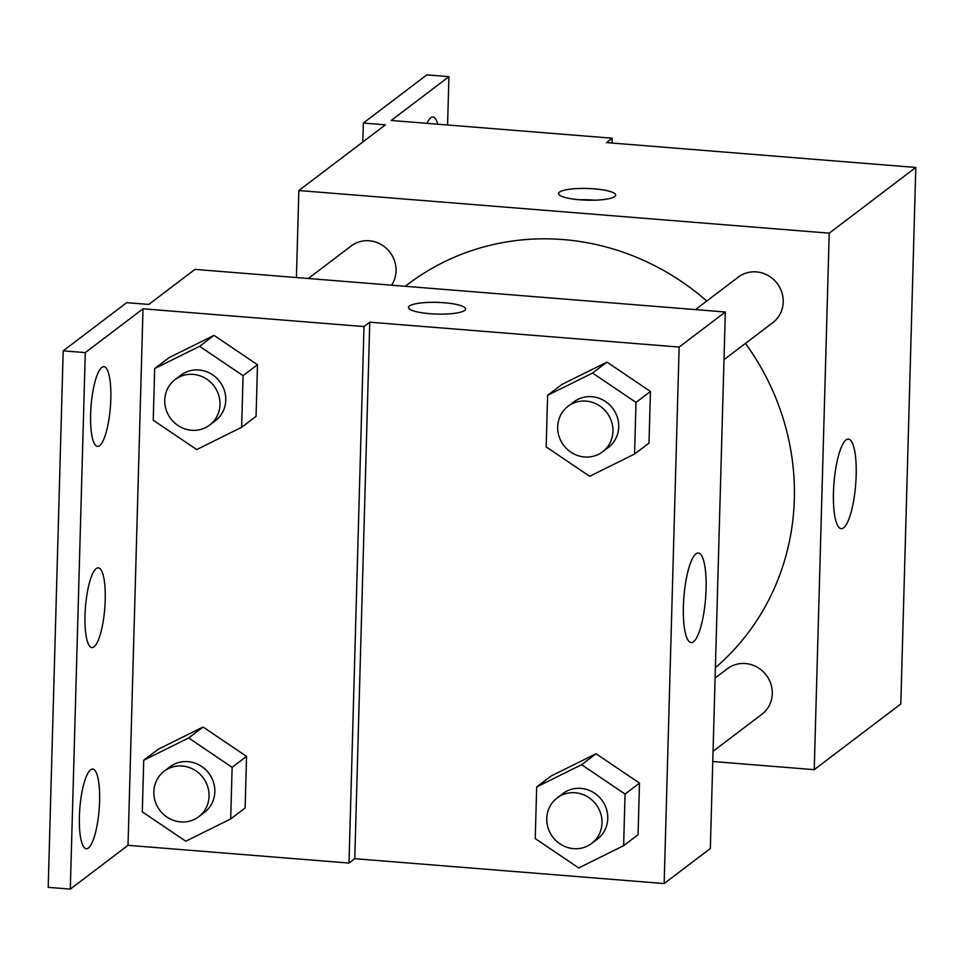 <?xml version="1.0" encoding="UTF-8"?>
<svg xmlns="http://www.w3.org/2000/svg" width="964" height="964" viewBox="0 0 964 964"><rect width="100%" height="100%" fill="white"/><g stroke="black" fill="none" stroke-linecap="round" stroke-linejoin="round"><path stroke-width="1.45" d="M296.418 277.548L298.852 190.547L385.431 124.838L363.332 123.067L426.823 74.879L448.923 76.662L391.203 120.464L612.188 138.214L606.416 142.6L915.8 167.459L900.81 703.961L814.231 769.67L712.77 761.512M559.506 192.113A28.559 5.856 -178.4 0 1 590.848 188.619A28.559 5.856 -178.4 0 1 615.671 195.126A28.559 5.856 -178.4 0 1 586.956 200.187A28.559 5.856 -178.4 0 1 558.578 193.535A28.559 5.856 -178.4 0 1 559.506 192.113M298.852 190.547L829.221 233.168L915.8 167.459M723.988 359.68L772.863 322.591A28.559 27.088 -127.2 0 0 781.804 292.297A28.559 27.088 -127.2 0 0 756.379 271.896A28.559 27.088 -127.2 0 0 738.328 277.09L695.478 309.613M391.589 285.187A28.559 27.088 -127.2 0 0 392.902 256.99A28.559 27.088 -127.2 0 0 369.212 240.783A28.559 27.088 -127.2 0 0 351.161 245.977L308.311 278.5M829.221 233.168L814.231 769.67M713.047 751.317L761.922 714.24A28.559 27.088 -127.2 0 0 770.863 683.946A28.559 27.088 -127.2 0 0 745.437 663.545A28.559 27.088 -127.2 0 0 727.386 668.739L715.095 678.066M715.384 667.703A245.844 233.155 -127.2 0 0 745.437 343.401M706.769 301.033A245.844 233.155 -127.2 0 0 563.265 239.578A245.844 233.155 -127.2 0 0 407.929 284.26L405.254 286.284M843.584 527.85A44.934 10.869 -85.4 0 1 841.211 528.682A44.934 10.869 -85.4 0 1 833.981 483.024A44.934 10.869 -85.4 0 1 848.416 439.114A44.934 10.869 -85.4 0 1 855.972 480A44.934 10.869 -85.4 0 1 843.584 527.85M594.728 200.187A28.559 5.856 1.6 0 0 579.195 199.753M363.332 123.067L362.801 142.009M612.188 138.214L612.056 143.058M448.923 76.662L447.573 124.995M427.028 123.344A39.982 9.676 -85.4 0 1 432.944 117.005A39.982 9.676 -85.4 0 1 437.777 124.199M194.957 269.39L725.326 312.011L710.335 848.513L664.16 883.554L354.776 858.695L369.766 322.193L363.994 326.567L143.009 308.805L85.29 352.607L63.19 350.836L126.682 302.66L148.781 304.431L194.957 269.39M465.6 309.022A28.559 5.856 1.6 0 0 440.741 302.527A28.559 5.856 1.6 0 0 409.423 306.022A28.559 5.856 -178.4 0 1 440.765 302.515A28.559 5.856 -178.4 0 1 465.6 309.01A28.559 5.856 -178.4 0 1 436.885 314.071A28.559 5.856 -178.4 0 1 408.495 307.42A28.559 5.856 -178.4 0 1 409.423 305.998A28.559 5.856 1.6 0 0 408.495 307.432M369.766 322.193L679.138 347.052L725.326 312.011M596.029 753.74L551.107 776.008L596.029 753.74L639.506 783.105L596.029 753.74L581.593 764.693L625.07 794.059L623.624 845.681L578.713 867.949L535.237 838.584L536.671 786.961L581.593 764.693M638.06 834.74L639.506 783.105L638.06 834.74L623.624 845.681M606.959 362.103L562.048 384.359L606.959 362.103L650.435 391.456L606.959 362.103L592.535 373.044L636.011 402.41L634.565 454.032L589.655 476.3L546.178 446.935L547.612 395.312L592.535 373.044M649.001 443.091L650.435 391.456L649.001 443.091L634.565 454.032M679.138 347.052L664.16 883.554M693.514 641.735A44.934 10.869 -85.4 0 1 691.14 642.566A44.934 10.869 -85.4 0 1 683.91 596.909A44.934 10.869 -85.4 0 1 698.334 552.999A44.934 10.869 -85.4 0 1 705.889 593.884A44.934 10.869 -85.4 0 1 693.514 641.735M354.776 858.695L349.004 863.069L128.019 845.32L70.3 889.121L48.2 887.338L63.19 350.836M70.3 889.121L85.29 352.607M349.004 863.069L363.994 326.567M214.02 335.364L169.11 357.632L214.02 335.364L257.496 364.729L214.02 335.364L199.596 346.317L243.073 375.683L241.627 427.305L196.704 449.573L153.228 420.208L154.674 368.573L199.596 346.317M256.062 416.352L257.496 364.729L256.062 416.352L241.627 427.305M203.079 727.013L158.168 749.281L203.079 727.013L246.555 756.379L203.079 727.013L188.655 737.966L232.131 767.332L230.685 818.954L185.775 841.211L142.298 811.857L143.732 760.222L188.655 737.966M245.121 808.001L246.555 756.379L245.121 808.001L230.685 818.954M128.019 845.32L143.009 308.805M94.014 646.844A39.982 9.676 -85.4 0 1 91.905 647.579A39.982 9.676 -85.4 0 1 85.471 606.946A39.982 9.676 -85.4 0 1 98.316 567.868A39.982 9.676 -85.4 0 1 105.04 604.259A39.982 9.676 -85.4 0 1 94.014 646.844M90.58 769.79A39.982 9.676 -85.4 0 1 92.689 769.055A39.982 9.676 -85.4 0 1 99.135 809.688A39.982 9.676 -85.4 0 1 86.29 848.766A39.982 9.676 -85.4 0 1 79.566 812.375A39.982 9.676 -85.4 0 1 90.58 769.79M101.823 367.417A39.982 9.676 -85.4 0 1 103.931 366.682A39.982 9.676 -85.4 0 1 110.366 407.314A39.982 9.676 -85.4 0 1 97.521 446.392A39.982 9.676 -85.4 0 1 90.797 410.001A39.982 9.676 -85.4 0 1 101.823 367.417M602.584 451.803L608.356 447.429A28.559 27.088 -127.2 0 0 617.297 417.135A28.559 27.088 -127.2 0 0 591.872 396.734A28.559 27.088 -127.2 0 0 573.821 401.916L568.049 406.302A28.559 27.088 -127.2 0 0 563.747 445.428A28.559 27.088 -127.2 0 0 602.584 451.803A28.559 27.088 -127.2 0 0 611.525 421.521A28.559 27.088 -127.2 0 0 586.1 401.108A28.559 27.088 -127.2 0 0 568.049 406.302M547.612 395.312L562.048 384.359M636.011 402.41L650.435 391.456M591.643 843.452L597.415 839.078A28.559 27.088 -127.2 0 0 606.356 808.784A28.559 27.088 -127.2 0 0 580.931 788.383A28.559 27.088 -127.2 0 0 562.892 793.565L557.12 797.951A28.559 27.088 -127.2 0 0 552.806 837.077A28.559 27.088 -127.2 0 0 591.643 843.452A28.559 27.088 -127.2 0 0 600.584 813.158A28.559 27.088 -127.2 0 0 575.159 792.757A28.559 27.088 -127.2 0 0 557.12 797.951M536.671 786.961L551.107 776.008M625.07 794.059L639.506 783.105M209.646 425.076L215.418 420.69A28.559 27.088 -127.2 0 0 224.359 390.408A28.559 27.088 -127.2 0 0 198.933 369.995A28.559 27.088 -127.2 0 0 180.883 375.189L175.111 379.575A28.559 27.088 -127.2 0 0 170.797 418.701A28.559 27.088 -127.2 0 0 209.646 425.076A28.559 27.088 -127.2 0 0 218.587 394.782A28.559 27.088 -127.2 0 0 193.162 374.381A28.559 27.088 -127.2 0 0 175.111 379.575M154.674 368.573L169.11 357.632M243.073 375.683L257.496 364.729M198.705 816.725L204.476 812.339A28.559 27.088 -127.2 0 0 213.418 782.057A28.559 27.088 -127.2 0 0 187.992 761.644A28.559 27.088 -127.2 0 0 169.941 766.838L164.169 771.224A28.559 27.088 -127.2 0 0 159.867 810.338A28.559 27.088 -127.2 0 0 198.705 816.725A28.559 27.088 -127.2 0 0 207.646 786.431A28.559 27.088 -127.2 0 0 182.22 766.031A28.559 27.088 -127.2 0 0 164.169 771.224M143.732 760.222L158.168 749.281M232.131 767.332L246.555 756.379"/></g></svg>
